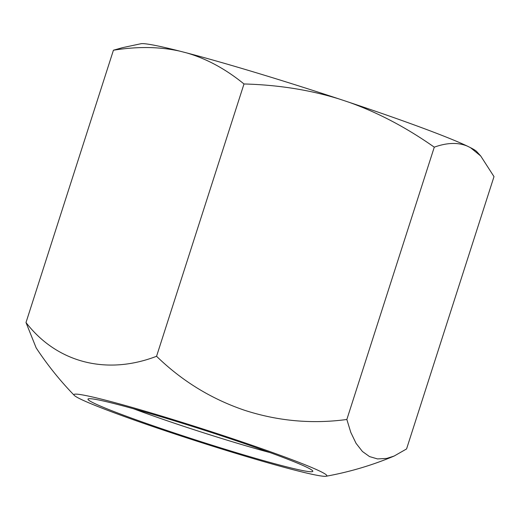 <?xml version="1.0" encoding="UTF-8"?>
<svg xmlns="http://www.w3.org/2000/svg" width="520" height="520" viewBox="0 0 520 520"><rect width="100%" height="100%" fill="white"/><g stroke="black" fill="none" stroke-linecap="round" stroke-linejoin="round"><path stroke-width="0.78" d="M74.314 395.408A132.815 6.721 -162.2 0 0 115.557 413.29A132.815 6.721 -162.2 0 0 245.219 456.17A132.815 6.721 -162.2 0 0 326.092 476.242A132.815 6.721 -162.2 0 0 285.24 457.151A132.815 6.721 -162.2 0 0 144.593 411.021A132.815 6.721 -162.2 0 0 74.314 395.408C60.105 380.763 47.392 364.929 36.166 347.893L26 322.536C56.888 362.674 106.606 375.525 156.559 356.285C181.948 380.972 211.269 398.957 244.524 410.254C277.921 421.096 312.026 424.177 346.847 419.484L350.792 432.387L356.044 443.313L362.421 451.477L369.525 456.579L377.52 458.926L386.678 458.425L394.115 456.06L406.569 448.942L494 176.625L480.714 155.987L470.522 147.68A177.086 8.957 17.8 0 1 476.729 151.606L480.714 155.987M26 322.536L113.431 50.219L122.362 47.704L140.81 43.758A177.086 8.957 17.8 0 1 180.089 51.214C159.874 46.677 137.657 46.345 113.431 50.219M156.559 356.285L243.997 83.967C225.778 69.121 206.772 58.793 186.966 52.988L180.089 51.214M186.966 52.988A177.086 8.957 17.8 0 1 338.936 98.91C309.575 89.862 277.927 84.877 243.997 83.967M470.522 147.68L467.376 146.133C458.022 142.252 446.992 142.597 434.278 147.167C406.354 127.537 377.916 112.56 348.959 102.245A177.086 8.957 17.8 0 1 421.649 127.673A177.086 8.957 17.8 0 1 467.376 146.133M346.847 419.484L434.278 147.167M348.959 102.245L338.936 98.91M224.022 436.651A118.059 5.973 17.8 0 1 312.533 470.672A118.059 5.973 17.8 0 1 176.774 433.791A118.059 5.973 17.8 0 1 88.582 398.769A118.059 5.973 17.8 0 1 224.022 436.651M133.601 408.785A103.298 5.226 -162.2 0 0 182.325 425.867A103.298 5.226 -162.2 0 0 270.101 452.615M394.115 456.06C372.177 465.276 349.505 472.004 326.092 476.242"/></g></svg>
